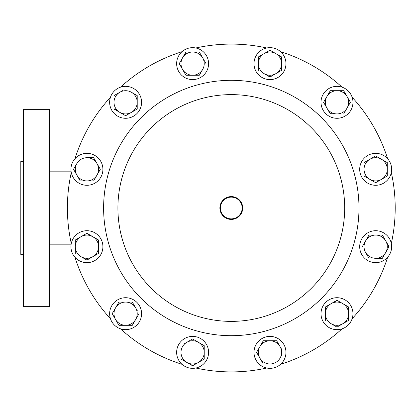 <?xml version="1.0" encoding="UTF-8"?>
<svg xmlns="http://www.w3.org/2000/svg" width="416" height="416" viewBox="0 0 416 416"><rect width="100%" height="100%" fill="white"/><g stroke="black" fill="none" stroke-linecap="round" stroke-linejoin="round"><path stroke-width="0.62" d="M231.296 196.586A11.414 11.414 0 0 0 219.882 208A11.414 11.414 0 0 0 231.296 219.414A11.414 11.414 0 0 0 242.71 208A11.414 11.414 0 0 0 231.296 196.586M231.296 197.137A10.863 10.863 0 0 0 220.433 208A10.863 10.863 0 0 0 231.296 218.863A10.863 10.863 0 0 0 242.164 208A10.863 10.863 0 0 0 231.296 197.137M352.815 311.589A15.974 15.974 0 0 1 339.082 329.519A15.974 15.974 0 0 1 321.147 315.786A15.974 15.974 0 0 1 334.885 297.851A15.974 15.974 0 0 1 352.815 311.589M284.742 358.467A15.974 15.974 0 0 1 263.879 367.13A15.974 15.974 0 0 1 255.221 346.273A15.974 15.974 0 0 1 276.078 337.61A15.974 15.974 0 0 1 284.742 358.467M80.829 261.446A15.974 15.974 0 0 1 72.166 240.583A15.974 15.974 0 0 1 93.028 231.92A15.974 15.974 0 0 1 101.691 252.782A15.974 15.974 0 0 1 80.829 261.446M177.85 57.533A15.974 15.974 0 0 1 198.713 48.87A15.974 15.974 0 0 1 207.376 69.727A15.974 15.974 0 0 1 186.514 78.39A15.974 15.974 0 0 1 177.85 57.533M381.768 154.554A15.974 15.974 0 0 1 390.432 175.417A15.974 15.974 0 0 1 369.569 184.08A15.974 15.974 0 0 1 360.906 163.218A15.974 15.974 0 0 1 381.768 154.554M202.348 365.035A15.974 15.974 0 0 1 179.951 362.107A15.974 15.974 0 0 1 182.879 339.706A15.974 15.974 0 0 1 205.275 342.633A15.974 15.974 0 0 1 202.348 365.035M74.266 179.052A15.974 15.974 0 0 1 77.194 156.655A15.974 15.974 0 0 1 99.59 159.583A15.974 15.974 0 0 1 96.663 181.979A15.974 15.974 0 0 1 74.266 179.052M260.244 50.965A15.974 15.974 0 0 1 282.646 53.893A15.974 15.974 0 0 1 279.713 76.294A15.974 15.974 0 0 1 257.317 73.367A15.974 15.974 0 0 1 260.244 50.965M388.331 236.948A15.974 15.974 0 0 1 385.403 259.345A15.974 15.974 0 0 1 363.002 256.417A15.974 15.974 0 0 1 365.934 234.021A15.974 15.974 0 0 1 388.331 236.948M127.712 329.519A15.974 15.974 0 0 1 109.777 315.786A15.974 15.974 0 0 1 123.51 297.851A15.974 15.974 0 0 1 141.445 311.589A15.974 15.974 0 0 1 127.712 329.519M334.885 86.481A15.974 15.974 0 0 1 352.815 100.214A15.974 15.974 0 0 1 339.082 118.149A15.974 15.974 0 0 1 321.147 104.411A15.974 15.974 0 0 1 334.885 86.481M109.777 104.411A15.974 15.974 0 0 1 123.51 86.481A15.974 15.974 0 0 1 141.445 100.214A15.974 15.974 0 0 1 127.712 118.149A15.974 15.974 0 0 1 109.777 104.411M231.296 94.614A113.386 113.386 0 0 1 344.682 208A113.386 113.386 0 0 1 231.296 321.386A113.386 113.386 0 0 1 117.91 208A113.386 113.386 0 0 1 231.296 94.614M231.296 80.314A127.686 127.686 0 0 1 358.982 208A127.686 127.686 0 0 1 231.296 335.686A127.686 127.686 0 0 1 103.61 208A127.686 127.686 0 0 1 231.296 80.314M266.776 368.02A163.904 163.904 0 0 1 195.822 368.02M195.822 47.98A163.904 163.904 0 0 1 266.776 47.98M280.582 51.683A163.904 163.904 0 0 1 342.03 87.157M352.139 97.266A163.904 163.904 0 0 1 387.613 158.714M391.316 172.52A163.904 163.904 0 0 1 391.316 243.48M387.613 257.286A163.904 163.904 0 0 1 352.139 318.734M342.03 328.843A163.904 163.904 0 0 1 280.582 364.317M23.587 161.569L20.8 161.569L20.8 254.431L23.587 254.431M23.587 109.335L23.587 306.665L49.587 306.665L49.587 109.335L23.587 109.335M49.587 244.842L71.063 244.842M49.587 171.158L71.063 171.158M120.562 87.157A163.904 163.904 0 0 1 182.01 51.683M74.979 158.714A163.904 163.904 0 0 1 110.458 97.266M71.282 243.48A163.904 163.904 0 0 1 71.282 172.52M110.458 318.734A163.904 163.904 0 0 1 74.979 257.286M182.01 364.317A163.904 163.904 0 0 1 120.562 328.843M134.186 93.86L137.218 95.612L137.218 109.018L134.186 110.765M125.871 115.57L131.414 112.367A11.606 11.606 0 0 1 119.808 112.367L114.005 108.716M122.58 90.662L119.808 92.264A11.606 11.606 0 0 0 114.005 102.315L114.005 95.612L119.808 92.264A11.606 11.606 0 0 1 137.218 102.315A11.606 11.606 0 0 1 131.414 112.367L137.218 109.018L137.218 95.612L131.414 92.264M119.808 112.367A11.606 11.606 0 0 1 114.005 102.315L114.005 109.018L125.611 115.716M119.808 92.264L114.005 95.612L114.005 102.315M343.684 113.922L350.386 102.315L347.038 96.512A11.606 11.606 0 0 1 336.981 113.922L330.132 113.662M326.929 108.118A11.606 11.606 0 0 1 326.929 96.512L323.58 102.315L326.929 108.118L330.283 113.922L336.981 113.922A11.606 11.606 0 0 1 326.929 108.118L323.58 102.315L326.929 96.512A11.606 11.606 0 0 1 336.981 90.704L343.834 90.964M330.132 90.964L326.929 96.512M347.038 96.512L343.684 90.704L336.981 90.704A11.606 11.606 0 0 1 347.038 96.512L350.236 102.055M350.386 102.315L350.236 102.575M336.981 90.704L330.283 90.704M115.56 319.488L118.908 325.296L125.611 325.296A11.606 11.606 0 0 1 115.56 307.882L112.206 313.685L115.56 319.488L112.206 313.685L118.908 302.078L132.314 302.078L135.663 307.882A11.606 11.606 0 0 1 135.663 319.488L132.314 325.296L135.663 319.488A11.606 11.606 0 0 1 125.611 325.296L132.314 325.296M137.264 310.653L132.314 302.078L125.611 302.078A11.606 11.606 0 0 1 135.663 307.882M115.56 307.882A11.606 11.606 0 0 1 125.611 302.078L118.908 302.078L115.56 307.882M135.663 319.488L139.017 313.685M382.366 258.289L375.669 258.289A11.606 11.606 0 0 1 365.612 240.88A11.606 11.606 0 0 1 385.72 240.88L389.069 246.683L385.72 252.486A11.606 11.606 0 0 1 375.669 258.289L382.366 258.289L385.72 252.486A11.606 11.606 0 0 0 385.72 240.88L388.918 246.943M365.612 252.486L368.815 258.034M385.72 240.88L382.366 235.076L368.966 235.076L362.263 246.683M270.239 76.882L264.176 73.684A11.606 11.606 0 0 1 258.372 63.632L258.632 56.779M264.176 53.576L269.979 50.227L258.372 56.93L258.372 63.632A11.606 11.606 0 0 1 275.787 53.576L281.59 56.93L281.59 70.33L275.787 73.684A11.606 11.606 0 0 1 264.176 73.684L269.979 77.033L275.787 73.684L281.59 70.33L281.59 63.632A11.606 11.606 0 0 1 275.787 73.684M275.787 53.576A11.606 11.606 0 0 1 281.59 63.632L281.59 56.93L269.979 50.227M258.372 63.632L258.372 70.33M98.582 166.286L100.329 169.317L96.98 175.12A11.606 11.606 0 0 1 76.877 175.12L80.226 180.924L93.631 180.924L100.329 169.317L96.98 163.514A11.606 11.606 0 0 1 96.98 175.12M93.777 180.664L93.631 180.924M93.631 157.711L96.98 163.514L93.631 157.711L86.928 157.711A11.606 11.606 0 0 0 76.877 163.514L73.674 169.057M86.928 157.711A11.606 11.606 0 0 1 96.98 163.514M76.877 163.514A11.606 11.606 0 0 0 76.877 175.12L73.523 169.317M192.873 339.118L198.416 342.316A11.606 11.606 0 0 1 198.416 362.424L204.22 359.07L198.416 362.424A11.606 11.606 0 0 1 181.007 352.368A11.606 11.606 0 0 1 186.81 342.316L192.613 338.967L186.81 342.316A11.606 11.606 0 0 1 198.416 342.316L192.613 338.967M203.96 345.519L198.416 342.316M192.873 365.622L186.81 362.424L192.613 365.773L198.416 362.424M181.007 359.07L181.007 352.368L181.007 359.07L186.81 362.424M186.81 342.316L184.038 343.918M204.22 359.07L204.22 345.67M181.007 345.67L181.007 352.368M364.317 176.166L364.057 175.718M381.472 179.369A11.606 11.606 0 0 1 369.866 179.369L375.669 182.718L387.275 176.02L387.275 169.317A11.606 11.606 0 0 1 381.472 179.369L375.669 182.718L369.866 179.369A11.606 11.606 0 0 1 364.057 169.317L364.057 162.614L367.089 160.862M369.866 159.266L364.057 162.614L364.057 169.317A11.606 11.606 0 0 1 369.866 159.266L375.669 155.912L369.866 159.266A11.606 11.606 0 0 1 381.472 159.266L375.669 155.912M387.275 169.317L387.275 162.614L381.472 159.266A11.606 11.606 0 0 1 387.275 169.317L387.275 175.718M387.275 176.02L387.015 176.166M364.057 169.317L364.057 176.02L369.866 179.369M199.467 74.979L185.91 75.239L182.562 69.436A11.606 11.606 0 0 1 182.562 57.824L186.212 52.021M180.96 66.664L179.358 63.372M199.316 52.021L192.613 52.021A11.606 11.606 0 0 1 202.665 57.824L199.316 52.021L202.665 57.824A11.606 11.606 0 0 1 192.613 75.239A11.606 11.606 0 0 1 182.562 69.436L185.91 75.239L199.316 75.239L202.665 69.436M182.562 57.824L185.91 52.021L192.613 52.021A11.606 11.606 0 0 0 182.562 57.824L179.208 63.632L182.562 69.436M206.019 63.632L202.665 57.824M86.668 233.428L98.535 239.98L98.535 246.683A11.606 11.606 0 0 1 81.125 256.734L86.668 259.938M86.928 260.088L98.275 253.536M75.317 239.98L81.125 236.631A11.606 11.606 0 0 1 98.535 246.683L98.535 239.98L86.928 233.282L75.317 239.98L75.317 246.683A11.606 11.606 0 0 1 81.125 236.631M75.317 253.386L75.317 246.683A11.606 11.606 0 0 0 81.125 256.734M98.535 253.386L98.535 246.683M258.326 355.399L256.578 352.368L263.281 340.761L276.682 340.761L280.036 346.564A11.606 11.606 0 0 1 280.036 358.176L281.632 355.399M281.632 349.336L276.682 340.761L269.979 340.761A11.606 11.606 0 0 1 280.036 346.564M280.036 358.176A11.606 11.606 0 0 1 269.979 363.979L263.281 363.979L259.927 358.176A11.606 11.606 0 0 1 269.979 340.761L263.281 340.761L256.578 352.368L263.281 363.979L269.979 363.979A11.606 11.606 0 0 1 259.927 358.176M269.979 363.979L276.682 363.979M331.178 323.736L336.981 327.09L342.789 323.736A11.606 11.606 0 0 0 348.592 313.685L348.592 306.982L336.981 300.284L331.178 303.633A11.606 11.606 0 0 1 342.789 303.633L348.592 306.982L348.592 320.388L342.789 323.736A11.606 11.606 0 0 1 325.374 313.685A11.606 11.606 0 0 1 331.178 303.633L337.241 300.43M336.981 327.09L333.949 325.338M342.789 303.633A11.606 11.606 0 0 1 348.592 313.685L348.592 320.388L342.789 323.736M331.178 303.633L325.374 306.982L325.374 320.388"/></g></svg>
